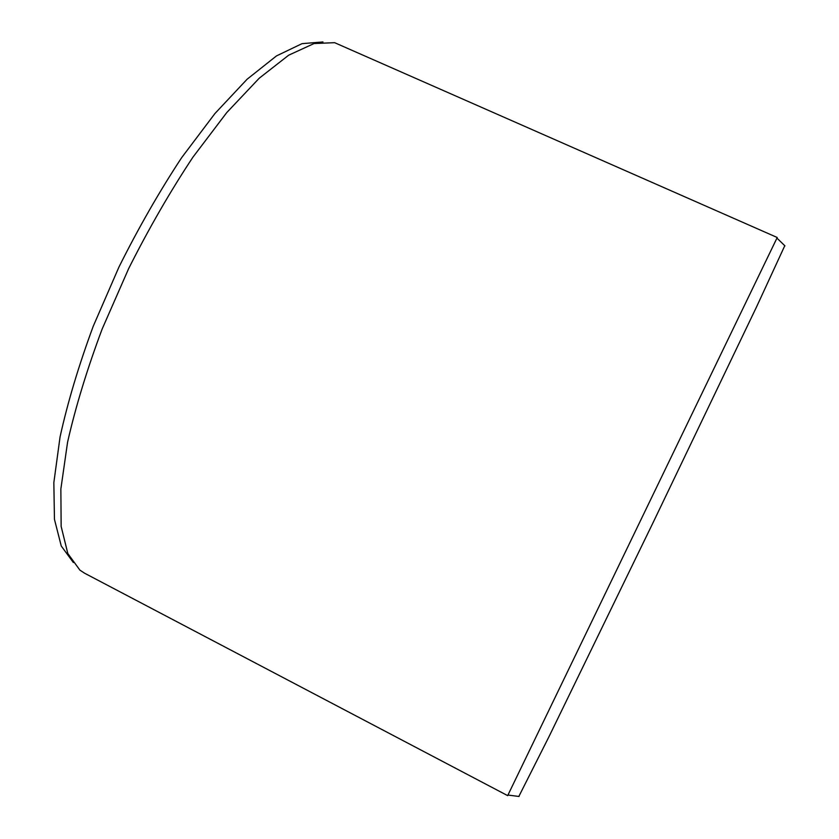 <?xml version="1.0" encoding="UTF-8"?>
<svg xmlns="http://www.w3.org/2000/svg" width="839" height="839" viewBox="0 0 839 839"><rect width="100%" height="100%" fill="white"/><g stroke="black" fill="none" stroke-linecap="round" stroke-linejoin="round"><path stroke-width="1.26" d="M322.963 41.95L302.03 43.649L276.492 55.909L247.086 79.254L214.952 113.517L181.654 157.659C159.42 191.418 138.508 227.883 118.949 267.054L93.234 326.256C78.698 365.584 67.644 402.479 60.062 436.92L53.843 482.635L54.451 519.32L61.257 546.021L73.381 562.549M777.208 237.489L334.635 42.684L314.08 43.534L288.71 55.175L259.241 78.205L226.803 112.52L192.97 157.113C170.265 191.376 148.849 228.491 128.713 268.48L102.159 329.014C87.078 369.265 75.541 407.02 67.56 442.279L60.859 489.011L61.153 526.42L67.812 553.53L79.925 570.153L84.718 573.278L507.679 795.634L776.945 238.098M784.78 245.712L756.715 306.55L653.445 521.868L549.021 736.632L518.827 796.452M784.947 245.879L776.904 238.056M519.058 796.484L507.931 795.036"/></g></svg>

